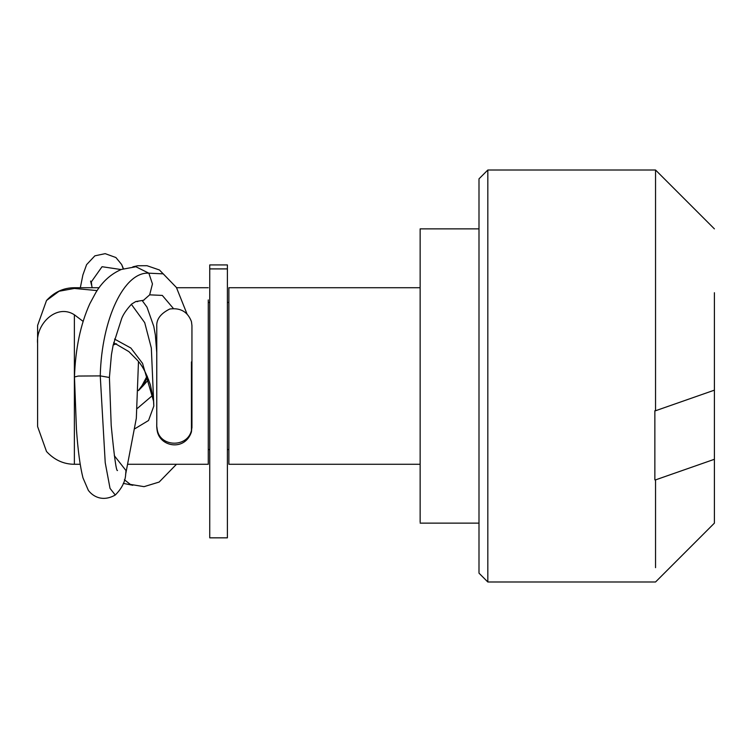 <?xml version="1.0" encoding="UTF-8"?>
<svg xmlns="http://www.w3.org/2000/svg" width="752" height="752" viewBox="0 0 752 752"><rect width="100%" height="100%" fill="white"/><g stroke="black" fill="none" stroke-linecap="round" stroke-linejoin="round"><path stroke-width="1.13" d="M227.395 268.906L227.395 264.92L209.742 264.92L209.742 537.84L227.395 537.84L227.395 268.906L209.742 268.906M176.485 464.275L159.151 482.06L144.055 486.657L130.34 484.401L124.39 479.757M91.847 286.343L91.33 281.868L102.046 266.716L121.1 269.554M114.304 455.665L125.979 470.545L125.687 474.098C125.377 481.421 121.899 488.396 115.272 495.023L110.036 488.396L105.224 462.687L100.251 375.897L109.416 377.485L111.211 425.547C114.219 456.558 116.306 471.551 117.481 470.536L117.453 470.489M74.476 376.978C75.426 348.665 80.53 324.253 89.808 303.752L95.814 292.603C102.3 281.756 110.798 274.038 121.326 269.46L135.877 266.744L148.849 273.183C124.418 271.387 101.623 318.491 100.251 375.897L78.217 376.056L74.476 376.978L76.45 429.354C77.926 450.354 80.107 466.531 82.983 477.887L88.341 490.351C92.496 495.982 102.15 502.449 115.272 495.023M109.416 377.485L111.428 354.803L113.148 345.149L121.692 318.481C123.347 314.223 126.656 309.42 131.628 304.071L135.792 301.543L143.5 300.283L149.676 294.84L152.449 283.918L148.849 273.183L163.25 273.86L176.429 287.508L187.051 314.054M156.773 352.669L155.363 335.063L153.793 326.443L146.978 307.117L142.335 300.753M156.783 426.271L157.159 429.166C159.556 447.299 187.427 447.966 191.44 430.492L191.948 426.487L191.44 431.902L191.44 361.891M228.871 463.664L228.871 287.725L420.142 287.725M420.142 522.104L420.142 228.871L478.996 228.871M478.996 179.455L478.996 572.545M487.822 581.343L487.822 170.018L655.547 170.018L714.4 228.871M655.547 567.657L655.547 479.879L714.4 459.284L714.4 292.716M655.547 170.018L655.547 410.752L654.86 410.752L654.86 479.879L655.547 479.879M147.458 376.761L143.388 385.494L138.453 390.598M143.388 385.494L148.567 379.544M116.541 343.796L113.176 344.989M37.6 342.959L37.6 325.437L46.511 300.499L59.07 291.24L74.382 288.448L74.382 287.725C63.638 287.762 54.351 292.02 46.521 300.499M137.061 359.888L128.874 351.626L113.674 342.705M152.788 395.242L137.325 408.43M128.207 464.275L208.276 464.275L208.276 299.935M114.53 339.067L130.867 348.026L142.551 363.385L153.54 401.098L153.831 406.052L151.331 348.016L144.713 322.655L131.365 304.306M97.121 290.592L74.382 288.448M153.831 406.052L148.539 420.5L135.003 428.659M83.124 321.386L74.382 314.787C56.682 303.272 35.588 324.093 37.6 343.561L37.6 426.563L46.511 451.501C54.351 459.98 63.638 464.238 74.382 464.275L80.22 464.275M655.547 410.752L714.4 390.156M478.996 573.156L487.822 581.982L655.547 581.982L714.4 523.129L714.4 459.284M123.422 268.699L121.692 264.591L123.215 268.774M135.83 301.533L137.776 301.571M149.676 294.84L162.3 295.414L173.392 308.48M74.382 463.552L74.382 314.787M123.272 483.367L132.841 485.284M80.323 287.725L82.889 274.95L86.602 264.638L94.865 255.84L105.167 253.65L115.911 257.532L121.683 264.554M90.569 281.051L91.603 285.29M91.847 286.352L92.214 287.725M125.575 474.681L136.328 418.272L138.481 361.59M144.083 300.01L143.5 300.283M132.85 266.838L137.672 265.757L146.997 265.71L159.443 269.987L176.4 287.452M156.754 352.641L156.764 409.906C156.961 428.725 156.35 424.692 157.159 430.576C159.725 447.083 185.02 451.501 191.44 431.902M191.929 427.192L191.948 427.86M191.948 426.487L191.948 325.569L191.44 321.583C187.746 311.826 180.536 307.634 169.802 308.997C160.59 313.546 156.247 319.374 156.773 326.5L156.773 425.557M208.276 449.564L209.742 449.564M227.395 449.564L228.871 449.564M208.276 302.436L209.742 302.436M227.395 302.436L228.871 302.436M228.871 464.275L420.142 464.275M420.142 523.129L478.996 523.129M478.996 178.844L487.822 170.018M208.276 287.725L176.551 287.725M99.123 287.725L74.382 287.725M137.033 359.907C142.034 364.974 146.48 373.321 150.391 384.939L153.333 399.002M138.462 390.429L142.025 385.569L147.129 376"/></g></svg>
